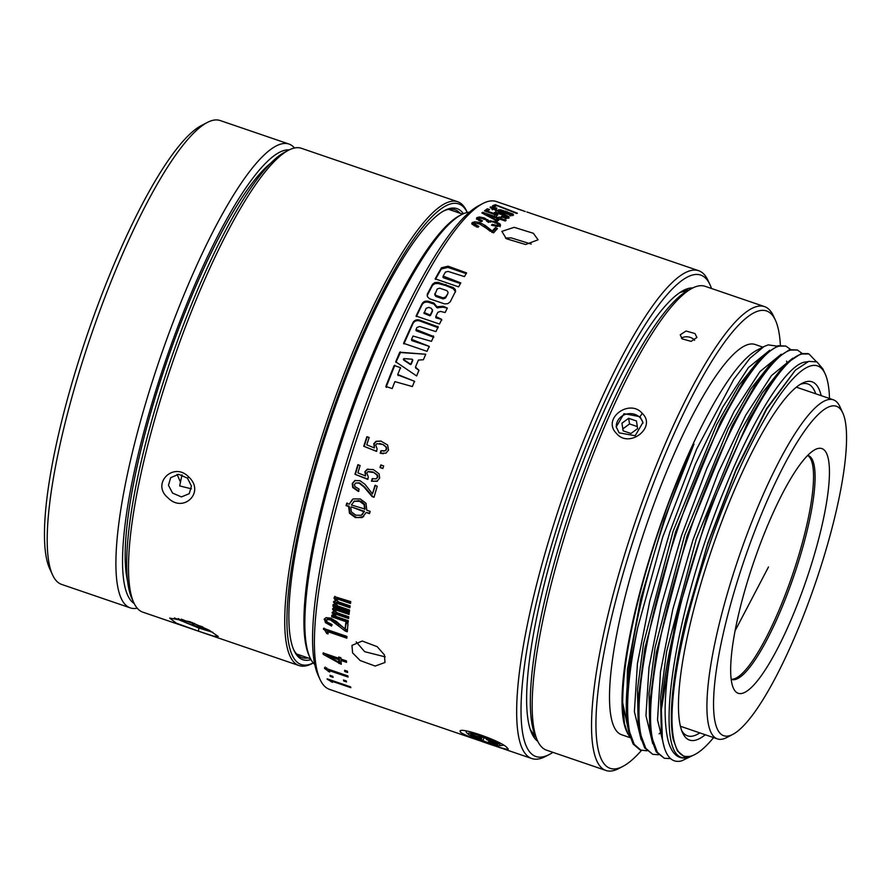 <?xml version="1.0" encoding="UTF-8"?>
<svg xmlns="http://www.w3.org/2000/svg" width="891" height="891" viewBox="0 0 891 891"><rect width="100%" height="100%" fill="white"/><g stroke="black" fill="none" stroke-linecap="round" stroke-linejoin="round"><path stroke-width="1.34" d="M530.19 729.128A234.968 50.453 108.9 0 0 534.878 734.863M686.515 291.268A234.968 50.453 108.9 0 0 679.298 292.927M641.453 750.456A241.728 51.912 -71.1 0 1 622.831 766.427L618.8 768.532A245.114 52.636 -71.1 0 1 605.902 770.459L546.539 750.166A245.114 52.636 -71.1 0 1 537.529 740.755L535.625 736.612A241.728 51.912 -71.1 0 1 532.283 725.63A241.728 51.912 -71.1 0 1 578.983 484.971A241.728 51.912 -71.1 0 1 688.175 290.343L692.218 288.239A245.114 52.636 -71.1 0 1 705.104 286.301L764.478 306.593A245.114 52.636 -71.1 0 1 773.488 316.015L775.393 320.159A241.728 51.912 -71.1 0 1 778.734 331.14A241.728 51.912 -71.1 0 1 780.393 345.251M537.529 740.755A245.114 52.636 -71.1 0 1 534.143 729.606A245.114 52.636 -71.1 0 1 581.489 485.584A245.114 52.636 -71.1 0 1 692.218 288.239M605.902 770.459A245.114 52.636 -71.1 0 1 593.506 749.899A245.114 52.636 -71.1 0 1 650.252 480.605A245.114 52.636 -71.1 0 1 764.478 306.593M622.831 766.427A241.728 51.912 -71.1 0 1 597.894 748.05A241.728 51.912 -71.1 0 1 663.539 458.252A241.728 51.912 -71.1 0 1 775.393 320.159M630.182 737.67L621.606 734.741A206.233 44.283 -71.1 0 1 611.17 717.444A206.233 44.283 -71.1 0 1 658.917 490.863A206.233 44.283 -71.1 0 1 755.022 344.449L762.852 347.134M646.877 750.812L640.083 749.988L633.111 744.007L628.567 731.756L626.818 718.759A214.686 46.098 -71.1 0 1 637.9 626.941L662.77 536.861L696.639 449.086L733.661 379.577L750.044 358.137L764.021 346.532L756.671 350.352A206.233 44.283 108.9 0 0 663.505 516.401A206.233 44.283 108.9 0 0 623.667 721.71A206.233 44.283 108.9 0 0 626.529 731.088L627.342 732.881M630.137 737.548L627.431 733.059L624.468 723.425L622.686 702.799C622.742 672.995 629.135 634.18 641.865 586.356C651.432 550.961 663.082 516.234 676.815 482.187L688.03 455.891L693.989 444.097C676.547 482.811 658.059 536.95 647.545 577.078C633.947 626.562 623.778 687.763 626.818 718.759M764.021 346.532L768.209 344.873L776.907 346.109M641.186 750.367L634.214 744.375L629.67 732.135C625.226 709.682 627.977 674.621 637.9 626.941M658.438 754.766L652.747 754.321L645.775 748.329L641.23 736.089C630.906 694.523 657.135 574.227 697.074 477.019C726.388 404.102 759.945 350.898 779.191 346.098L785.862 346.064L790.54 349.45M670.578 758.62L664.307 758.274L657.335 752.282L652.791 740.042C642.467 698.466 668.696 578.181 708.635 480.973C737.948 408.056 771.506 354.852 790.74 350.052L797.423 350.018L802.1 353.393M680.301 605.902L680.39 605.579C709.57 488.457 772.954 358.85 802.301 354.005L808.983 353.972L816.223 361.534M661.389 709.659L675.467 620.615L707.599 514.408L748.897 419.683L769.367 385.112L787.778 362.448L782.298 367.671L762.228 392.998L739.864 432.458L696.216 539.222L666.635 651.432L660.587 697.564L661.278 731.645L662.369 738.795L661.378 709.737A214.686 46.098 -71.1 0 1 661.389 709.648A214.686 46.098 -71.1 0 1 680.312 605.902C665.622 669.108 661.601 714.17 668.228 741.089C672.081 754.655 678.853 760.056 688.52 757.305L690.28 756.403L684.165 756.492L677.45 751.013L673.084 739.051C668.573 714.226 672.805 674.398 685.78 619.568L707.398 544.824L735.81 470.671L766.717 409.058L795.362 370.199L808.649 361.378L816.913 361.869L822.872 368.93L825.088 373.741A206.233 44.283 -71.1 0 1 827.951 383.119A206.233 44.283 -71.1 0 1 829.51 398.5M690.28 756.403L688.52 757.305M662.369 738.795L663.182 743.217C666.334 757.383 672.516 763.253 681.715 760.847L694.947 754.477A206.233 44.283 -71.1 0 1 673.663 738.806A206.233 44.283 -71.1 0 1 729.673 491.565A206.233 44.283 -71.1 0 1 825.088 373.741M713.591 737.603A206.233 44.283 -71.1 0 1 694.947 754.477M705.271 734.752A189.326 40.652 -71.1 0 1 682.606 732.836A189.326 40.652 -71.1 0 1 679.978 724.227A189.326 40.652 -71.1 0 1 716.553 535.736A189.326 40.652 -71.1 0 1 802.089 383.308A189.326 40.652 -71.1 0 1 821.19 395.66M800.018 384.5A185.941 39.928 -71.1 0 1 807.825 383.943A185.941 39.928 -71.1 0 1 815.733 393.789M699.814 732.892A185.941 39.928 -71.1 0 1 687.529 735.843A185.941 39.928 -71.1 0 1 681.704 730.62M787.778 362.448L801.198 353.627L807.87 353.593M664.307 758.274L656.233 751.904L651.689 739.664M651.677 739.664L650.864 735.175L650.152 699.936L656.422 652.212L687.05 536.104L732.257 425.597L755.423 384.734L776.217 358.505L789.638 349.673L797.412 350.018M732.892 734.34L726.833 737.492A179.18 38.48 -71.1 0 1 717.411 738.906A179.18 38.48 -71.1 0 1 707.031 700.259A179.18 38.48 -71.1 0 1 758.33 505.888A179.18 38.48 -71.1 0 1 833.33 399.803A179.18 38.48 -71.1 0 1 839.912 406.686L842.775 412.901A174.113 37.389 -71.1 0 1 846.45 443.763A174.113 37.389 -71.1 0 1 803.626 615.302A174.113 37.389 -71.1 0 1 732.892 734.34A174.113 37.389 -71.1 0 1 713.658 698.154A174.113 37.389 -71.1 0 1 770.726 492.712A174.113 37.389 -71.1 0 1 842.775 412.901M652.747 754.321L644.672 747.95L640.128 735.71L639.304 731.221L638.591 695.982L644.861 648.258L675.489 532.15L720.696 421.643L743.862 380.791L764.656 354.551L778.077 345.719L785.851 346.064M829.365 476.485A129.318 27.766 -71.1 0 1 786.976 629.079A129.318 27.766 -71.1 0 1 733.471 688.353A129.318 27.766 -71.1 0 1 730.743 665.432A129.318 27.766 -71.1 0 1 762.54 538.019A129.318 27.766 -71.1 0 1 815.076 449.61A129.318 27.766 -71.1 0 1 829.365 476.485M731.177 679.276A118.325 25.405 108.9 0 0 731.622 679.454A118.325 25.405 108.9 0 0 781.151 609.399A118.325 25.405 108.9 0 0 815.02 481.04A118.325 25.405 108.9 0 0 808.17 455.524A118.325 25.405 108.9 0 0 807.714 455.379M807.636 455.457A118.325 25.405 -71.1 0 1 813.461 480.505A118.325 25.405 -71.1 0 1 780.549 606.548A118.325 25.405 -71.1 0 1 731.166 679.176A118.325 25.405 -71.1 0 0 780.549 606.548A118.325 25.405 -71.1 0 0 813.461 480.505A118.325 25.405 -71.1 0 0 807.636 455.457M616.494 433.471C601.559 418.759 629.514 398.221 642.244 413.368C657.023 427.123 629.291 449.019 616.494 433.471M694.98 333.557L696.918 337.5L691.048 341.364L682.15 338.87L680.234 334.771L686.081 331.018L694.98 333.557M640.039 416.687L642.912 422.49L635.172 435.744L619.134 432.837L616.227 426.878L623.99 413.691L640.039 416.687L642.244 413.368M616.349 427.491A13.521 12.262 170.6 0 1 624.624 414.694A13.521 12.262 170.6 0 1 640.228 417.834A13.521 12.262 170.6 0 1 643.001 423.091M681.492 338.235A7.551 4.555 -170.7 0 1 693.655 339.259A7.551 4.555 -170.7 0 1 694.59 340.34M621.94 423.225L628.612 418.302L636.452 420.986L637.611 428.582L630.928 433.505L623.099 430.821L621.94 423.225L623.177 430.854M628.612 418.302L629.547 423.927L637.299 426.577M629.547 423.927L622.865 428.849M535.847 737.102A236.661 50.82 -71.1 0 1 530.98 731.411M537.796 741.312A240.035 51.544 -71.1 0 1 531.894 733.594A240.035 51.544 -71.1 0 1 579.128 472.241A240.035 51.544 -71.1 0 1 683.386 290.444A240.035 51.544 -71.1 0 1 692.775 287.949M552.932 752.349A254.403 54.629 -71.1 0 1 549.457 754.41A254.403 54.629 -71.1 0 1 576.778 469.635A254.403 54.629 -71.1 0 1 710.004 284.73A254.403 54.629 -71.1 0 1 711.497 288.484M549.457 754.41L545.415 756.515A257.789 55.353 -71.1 0 1 531.86 758.553A257.789 55.353 -71.1 0 1 573.102 467.953A257.789 55.353 -71.1 0 1 698.622 270.686A257.789 55.353 -71.1 0 1 708.1 280.598L710.004 284.73M531.86 758.553L329.547 689.389A257.789 55.353 -71.1 0 1 320.069 679.488A257.789 55.353 -71.1 0 1 370.79 398.8A257.789 55.353 -71.1 0 1 482.755 203.56A257.789 55.353 -71.1 0 1 496.32 201.533L522.917 210.632M360.131 660.521L352.58 652.869L351.967 645.396L362.214 641.03L377.194 646.666L384.433 654.918L384.99 662.481L375.144 666.067L360.131 660.521M507.491 748.306C514.764 753.452 464.991 736.445 460.625 732.279C454.299 724.606 504.061 741.613 507.491 748.306L507.859 749.053M460.625 732.279L460.302 731.422M335.807 604.109L334.058 601.191L333.434 602.182L335.729 601.069L334.002 598.106L334.96 596.77L350.776 601.625A257.789 55.353 -71.1 0 0 350.497 603.497L338.123 599.264L336.185 599.587L338.524 601.904L350.152 605.913A257.789 55.353 -71.1 0 0 349.896 607.751L337.411 603.485L335.617 603.653L337.967 606.047L349.595 610.045A257.789 55.353 -71.1 0 0 349.361 611.85L332.9 606.225A257.789 55.353 -71.1 0 1 333.134 604.421L335.172 605.112L333.624 601.637M350.664 602.372L338.747 598.295L337.266 598.039L336.185 599.587M350.063 606.604L336.687 602.182L335.617 603.653M335.729 601.069L336.353 600.088L334.626 597.137L334.002 598.106L334.96 596.77M377.138 481.24L371.447 481.218A257.789 55.353 -71.1 0 1 372.193 478.712L376.125 478.857L377.416 477.242L377.016 475.059L373.864 472.586L367.95 471.718L366.758 472.998L368.328 477.03A257.789 55.353 -71.1 0 0 367.627 479.358L354.963 474.302A257.789 55.353 -71.1 0 1 357.859 464.768L360.131 465.536A257.789 55.353 -71.1 0 0 357.904 472.865L365.588 475.972L364.876 471.751L367.07 469.368L373.385 469.579L379.109 473.845L379.655 478.133L376.915 481.329M376.258 478.812L377.84 477.108L377.439 474.925L373.028 471.985L368.373 471.584M368.751 471.45L367.95 471.718M365.588 475.972L365.31 471.617L367.883 469.078M388.543 450.078L385.914 453.207L380.179 453.196A257.789 55.353 -71.1 0 1 381.003 450.668L384.968 450.813L386.304 449.187L385.959 446.992L382.84 444.52L376.893 443.651L375.668 444.943L377.138 448.986A257.789 55.353 -71.1 0 0 376.381 451.325L363.728 446.268A257.789 55.353 -71.1 0 1 366.892 436.69L369.175 437.47A257.789 55.353 -71.1 0 0 366.736 444.821L374.409 447.928L373.797 443.696L376.069 441.301L380.825 441.056L387.607 445.01L388.543 450.078M353.293 498.927L360.265 498.96L366.045 503.281L366.78 510.22L370.133 511.367A257.789 55.353 -71.1 0 0 369.531 513.639L366.168 512.492L362.203 517.593L355.286 517.537L349.461 513.238L348.615 506.489L346.098 505.631A257.789 55.353 -71.1 0 1 346.699 503.359L349.227 504.217L352.435 499.405M359.964 480.661L365.02 484.359L372.505 493.904A257.789 55.353 -71.1 0 1 374.966 485.428L377.238 486.208A257.789 55.353 -71.1 0 0 374.031 497.278L372.115 496.621L364.04 487.076L359.106 483.122L355.698 483.033L354.473 484.515L354.93 486.586L359.095 489.081A257.789 55.353 -71.1 0 0 358.416 491.464L352.691 487.488L352.246 483.523L354.83 480.583L359.964 480.661M332.198 624.914L326.696 622.063L324.825 618.521L324.19 619.635L325.995 617.652L330.784 618.142L336.252 621.361L345.151 629.124A257.789 55.353 -71.1 0 1 345.719 622.998L347.991 623.767A257.789 55.353 -71.1 0 0 347.278 631.752L345.363 631.095L330.494 619.924L327.298 619.568L326.462 620.582L327.309 622.152L331.697 624.368A257.789 55.353 -71.1 0 0 331.563 626.061L325.415 622.62L324.458 618.744M347.39 630.416L331.129 618.811L327.933 618.454L326.462 620.582M334.526 614.701L332.722 611.894L332.087 612.952L334.325 611.928L332.543 609.065L333.457 607.796L349.25 612.674A257.789 55.353 -71.1 0 0 349.038 614.467L336.664 610.235L334.749 610.513L337.121 612.774L348.76 616.772A257.789 55.353 -71.1 0 0 348.559 618.521L336.063 614.255L334.303 614.389L336.687 616.706L348.314 620.704A257.789 55.353 -71.1 0 0 348.136 622.43L331.675 616.806A257.789 55.353 -71.1 0 1 331.853 615.08L333.891 615.781L332.243 612.462M349.183 613.264L337.288 609.199L335.818 608.932L334.749 610.513M348.693 617.296L335.35 612.874L334.303 614.389L334.927 613.331M334.325 611.928L334.96 610.87L333.178 608.03L332.543 609.065L333.457 607.796M332.209 681.314L350.842 687.685A257.789 55.353 -71.1 0 1 350.542 686.827L327.108 678.819A257.789 55.353 -71.1 0 0 327.264 679.254L332.599 682.339A257.789 55.353 -71.1 0 1 332.209 681.314L332.477 680.646M330.249 676.38L333.1 677.349A257.789 55.353 -71.1 0 1 332.844 676.358L330.004 675.389A257.789 55.353 -71.1 0 0 330.249 676.38L330.583 675.59M329.458 670.678L348.103 677.06A257.789 55.353 -71.1 0 1 347.902 675.924L324.469 667.916A257.789 55.353 -71.1 0 0 324.569 668.495L329.703 672.048A257.789 55.353 -71.1 0 1 329.458 670.678L329.859 669.754M341.03 660.454A257.789 55.353 -71.1 0 0 341.264 664.285L323.121 654.295A257.789 55.353 -71.1 0 1 323.065 652.925L338.691 658.271A257.789 55.353 -71.1 0 1 338.647 657.001L340.919 657.77A257.789 55.353 -71.1 0 0 340.963 659.05L346.499 660.933A257.789 55.353 -71.1 0 0 346.554 662.347L341.03 660.454L341.598 659.262M347.613 672.482L344.772 671.513A257.789 55.353 -71.1 0 1 344.628 670.288L347.468 671.257A257.789 55.353 -71.1 0 0 347.613 672.482M328.189 631.797L346.833 638.168A257.789 55.353 -71.1 0 1 346.944 636.419L323.511 628.411A257.789 55.353 -71.1 0 0 323.455 629.302L324.87 630.137L326.641 633.445L328.066 633.935A257.789 55.353 -71.1 0 1 328.189 631.797L328.835 630.605L346.922 636.787M343.714 680.98A257.789 55.353 -71.1 0 1 343.469 679.989L346.309 680.958A257.789 55.353 -71.1 0 0 346.566 681.949L343.714 680.98L344.049 680.189M382.84 468.532L379.989 467.563A257.789 55.353 -71.1 0 1 380.802 464.968L383.653 465.937A257.789 55.353 -71.1 0 0 382.84 468.532M506.378 238.743L501.856 231.37L514.174 227.328L533.353 233.275L538.075 239.802L525.612 244.513L506.378 238.743M480.171 222.806L485.15 225.378L492.255 231.036A257.789 55.353 -71.1 0 1 495.196 227.784L497.468 228.564A257.789 55.353 -71.1 0 0 493.603 232.874L479.191 223.697L474.402 223.429L474.758 224.443L478.857 226.347A257.789 55.353 -71.1 0 0 478.022 227.316L472.419 224.432L472.197 222.561L474.959 221.77L478.89 222.405L480.171 222.806L479.826 224.298M474.402 223.429L474.034 225.39L474.424 225.913L474.758 224.443M471.874 223.173L471.862 224.042L474.625 223.262L474.959 221.77M500.274 225.657L497.401 226.47L491.431 225.2A257.789 55.353 -71.1 0 1 492.289 224.32L496.465 225.289L498.002 224.877L497.612 223.83L494.327 222.282L490.685 221.558L488.97 222.137L486.92 221.436L485.595 219.509L480.305 218.061L479.046 218.351L479.213 219.153L482.421 220.79A257.789 55.353 -71.1 0 0 481.608 221.636L477.186 219.253L476.874 217.616L479.481 216.97L484.437 218.005L488.758 220.901L495.396 221.558L499.873 223.841L500.553 225.211M497.546 226.47L497.612 223.83M486.92 221.436L486.72 220.2M479.046 218.351L478.857 220.656M476.618 218.039L476.518 219.13L479.113 218.484L479.481 216.97M493.369 207.737L492.846 208.238L500.23 211.39L498.548 209.819L500.842 209.853L513.071 214.052L513.528 215.076L510.866 215.087L500.452 212.181L491.665 208.527L490.317 206.946L496.944 208.149A257.789 55.353 -71.1 0 0 496.231 208.516L493.369 207.737M492.567 207.748L492.4 209.819M512.615 215.644L513.071 214.052L513.528 215.076M490.807 207.993L490.184 207.414M487.21 211.88L487.399 211.134L495.095 213.907L494.394 212.481L496.577 212.325L502.869 213.94L508.115 216.201L509.162 217.916L506.623 218.262L500.909 216.914A257.789 55.353 -71.1 0 1 501.689 216.313L505.631 217.293L506.923 217.114L506.534 216.379L497.456 213.216L496.276 213.294L495.73 215.021M506.5 218.685L506.534 216.379M496.276 213.294L497.824 214.887A257.789 55.353 -71.1 0 0 497.1 215.433L484.448 210.877A257.789 55.353 -71.1 0 1 487.355 208.772L489.627 209.552A257.789 55.353 -71.1 0 0 487.399 211.134M494.193 212.749L493.97 214.04L496.153 213.896L496.577 212.325M495.351 204.696L517.404 213.205A257.789 55.353 -71.1 0 0 516.713 213.484L497.011 205.676A257.789 55.353 -71.1 0 0 494.795 206.589L492.523 205.821A257.789 55.353 -71.1 0 1 495.351 204.696L494.382 206.456M525.233 211.501L517.136 208.784A257.789 55.353 -71.1 0 1 517.716 208.906L517.693 208.973M526.859 211.98L527.706 212.281L526.859 211.98M525.155 211.479L517.716 208.906M482.677 212.303L498.303 217.649A257.789 55.353 -71.1 0 1 499.027 217.048L501.299 217.827A257.789 55.353 -71.1 0 0 500.575 218.429L506.11 220.311A257.789 55.353 -71.1 0 0 505.286 221.013L499.751 219.119A257.789 55.353 -71.1 0 0 497.412 221.202L481.875 212.971A257.789 55.353 -71.1 0 1 482.677 212.303L482.421 213.283M460.803 282.915L443.139 276.076A257.789 55.353 -71.1 0 1 445.433 272.078L448.062 271.41L464.423 276.611A257.789 55.353 -71.1 0 1 466.606 272.902L448.05 266.175L441.468 267.779A257.789 55.353 -71.1 0 0 435.164 278.85L458.598 286.857A257.789 55.353 -71.1 0 1 460.803 282.915L460.424 283.561L443.317 277.714L443.117 276.288M466.171 273.626L447.906 267.389L441.335 268.971L435.443 279.351M466.606 272.902L466.193 273.604M443.039 277.224L443.139 276.076M455.424 292.036L455.323 289.519L453.229 287.526L438.205 282.391L434.931 282.547L432.558 284.218L427.346 294.052L427.446 296.692L429.529 298.763L444.564 303.898L447.828 303.664L450.211 301.871L455.646 291.067M429.217 346.365L411.553 339.348A257.789 55.353 -71.1 0 1 413.034 336.041L431.467 341.353A257.789 55.353 -71.1 0 1 433.672 336.508L416.019 329.503A257.789 55.353 -71.1 0 1 416.932 327.52L419.572 326.496L435.933 331.608A257.789 55.353 -71.1 0 1 438.149 326.886L419.605 320.069C416.632 319.346 414.426 320.17 412.978 322.564A257.789 55.353 -71.1 0 0 403.59 343.325L427.023 351.332A257.789 55.353 -71.1 0 1 429.217 346.365L411.943 340.663L411.553 339.348M438.205 327.743L419.65 320.927C416.687 320.192 414.482 321.016 413.045 323.4L403.868 343.926M438.149 326.886L437.882 326.318L437.926 327.175M433.75 337.288L416.364 330.862L416.019 329.503M433.672 336.508L433.394 335.929L433.471 336.72M418.959 370.266L415.819 368.172L415.484 367.047A257.789 55.353 -71.1 0 1 418.414 360.064L423.381 359.752A257.789 55.353 -71.1 0 1 425.764 354.239L399.747 352.212A257.789 55.353 -71.1 0 0 395.715 361.791L416.62 375.946A257.789 55.353 -71.1 0 1 418.959 370.266L415.484 367.047M425.764 354.239L400.427 352.535L395.894 362.359M414.471 381.27L397.731 374.498A257.789 55.353 -71.1 0 1 400.505 367.682L394.178 365.522A257.789 55.353 -71.1 0 0 385.848 386.416L392.185 388.576A257.789 55.353 -71.1 0 1 394.891 381.626L412.366 386.549A257.789 55.353 -71.1 0 1 414.471 381.27L397.932 375M394.836 365.221L386.137 387.039M400.505 367.682L395.014 365.767M398.221 375.612L397.731 374.498M441.736 319.423L435.788 316.472A257.789 55.353 -71.1 0 1 437.826 312.329L440.477 311.405L445.121 312.541A257.789 55.353 -71.1 0 1 447.349 308.108L443.206 306.237L436.958 306.738L433.895 303.074L428.526 301.314C425.642 300.69 423.503 301.47 422.134 303.642A257.789 55.353 -71.1 0 0 416.075 316.038L439.508 324.046A257.789 55.353 -71.1 0 1 441.736 319.423L436.089 317.931L435.799 316.795M436.958 306.738L436.958 307.696L433.884 304.043L428.515 302.294C425.631 301.67 423.503 302.428 422.134 304.588L416.353 316.595M447.349 308.108L443.195 307.217L436.958 307.696M435.81 317.374L435.788 316.472M320.069 679.488L318.165 675.345A254.403 54.629 -71.1 0 1 368.217 398.344A254.403 54.629 -71.1 0 1 478.723 205.665L482.755 203.56M385.213 656.879L364.697 651.7L356.2 641.888M338.123 599.264L338.747 598.295M337.266 598.039L336.809 598.618L337.266 598.039M337.411 603.485L338.034 602.494M349.517 610.669L333.524 605.212L332.9 606.225M333.602 604.577L333.524 605.212M335.172 605.112L335.718 604.232M371.447 481.218L377.572 481.084M372.627 478.556L371.881 481.051M368.061 479.18L354.963 474.302M358.271 464.656L355.398 474.135M367.493 469.245L368.094 469.022M380.179 453.196L383.297 453.719M381.37 450.69L380.557 453.196M383.23 451.113L385.335 450.835L386.672 449.231L386.326 447.048L383.197 444.587L379.566 443.495M376.759 451.336L363.728 446.268M367.248 436.768L364.107 446.28M374.409 447.928L374.164 443.74L376.436 441.368L381.225 441.145M369.665 513.138L366.168 512.492M363.74 516.602L357.536 517.582L355.787 517.103L349.963 512.826L349.116 506.121L346.098 505.631M347.189 502.992L346.588 505.253M349.227 504.217L353.025 499.016M372.505 493.904L375.412 485.227M374.142 496.888L372.115 496.621M372.583 496.354L364.486 486.842L359.552 482.9L355.698 483.033M358.884 491.197L353.148 487.232L352.702 483.29L355.275 480.372M345.151 629.124L346.231 623.165M345.998 629.948L345.363 631.095M335.885 623.31L336.52 622.196M330.494 619.924L331.129 618.811M327.933 618.454L327.097 619.457M325.415 622.62L326.061 621.484M336.664 610.235L337.288 609.199M336.063 614.255L336.698 613.197M348.258 621.172L332.31 615.714L331.675 616.806M333.891 615.781L334.403 614.924M331.174 681.849L331.753 680.401M329.603 670.344L328.567 669.308M328.278 671.569L328.913 670.11M324.569 668.495L325.204 667.047M341.153 662.659L339.103 661.835M338.992 663.517L339.627 662.136M328.378 655.642L324.669 653.471M323.121 654.295L323.767 652.947M338.691 658.271L339.215 657.19M345.229 670.489L344.772 671.513M328.144 632.532L325.505 628.946L324.87 630.137M326.641 633.445L327.287 632.242M323.455 629.302L324.09 628.11M382.896 468.343L379.989 467.563M381.214 464.913L380.401 467.485M531.225 244.067L511.156 237.875L505.464 238.031M483.702 226.125L490.284 231.326M486.375 226.37L486.041 227.862M492.255 231.036L491.921 232.506L494.85 229.277L495.196 227.784M494.85 229.277L496.343 229.789M492.032 225.39L492.289 224.32M496.465 225.289L496.098 226.804M497.635 226.392L497.245 225.345L497.635 226.392M484.437 218.005L484.058 219.52M487.11 220.912L488.391 222.416L488.758 220.901M487.889 219.698L487.511 221.213M490.807 220.645L490.429 222.171M495.396 221.558L495.017 223.084M498.058 224.376L500.174 226.782M499.873 223.841L499.495 225.356M500.296 211.423L499.784 212.971M500.842 209.853L500.386 211.434M507.224 211.601L506.767 213.194M491.576 208.472L492.266 208.594M492.155 206.901L491.698 208.494M501.477 217.103L501.689 216.313M505.631 217.293L505.219 218.852M487.355 208.772L485.573 211.29M486.92 210.343L487.99 210.71M495.095 213.907L494.672 215.477M502.869 213.94L502.446 215.511M506.923 217.348L508.349 218.239M508.616 216.546L508.193 218.117M485.35 214.898L486.731 215.377M497.312 218.997L497.902 219.197L498.303 217.649M499.027 217.048L497.902 219.197M498.615 218.607L500.374 219.208M500.575 218.429L500.341 219.32M455.557 291.624L453.151 288.628L445.89 285.61L438.127 283.494L434.864 283.639L432.491 285.298L427.145 295.667M429.317 347.089L429.039 346.51M416.364 330.862L416.086 330.294L416.364 330.862M399.892 352.847L399.747 352.212M400.282 351.9L400.427 352.535M414.683 381.76L414.393 381.148M386.093 386.817L386.382 387.44M400.694 368.228L400.404 367.615M441.758 320.326L441.479 319.769M437.815 307.027L437.804 307.985M364.619 509.474L364.096 504.618L359.608 501.321L354.239 501.254L351.388 504.963L365.11 509.117L364.575 504.284L361.39 501.533L358.739 500.631L353.66 501.566L354.718 500.92M350.787 507.235L351.377 511.924L355.888 515.198L361.234 515.299L364.007 511.757L351.277 506.856L364.497 511.378L361.735 514.898M338.769 658.115L339.404 658.326A256.096 54.997 108.9 0 0 339.549 660.888L338.903 662.258L328.178 656.066L328.746 654.863M496.354 743.139L487.021 739.797L485.417 738.138A14.367 1.659 20.3 0 0 478.4 735.732L479.703 737.291L478.946 737.158L470.749 734.373A14.367 1.659 20.3 0 0 472.007 735.766L480.216 738.594L482.877 740.733A14.367 1.659 20.3 0 0 489.994 743.172L488.68 741.602L497.601 744.508A14.367 1.659 20.3 0 0 497.657 744.341A14.367 1.659 20.3 0 0 496.354 743.139M486.664 215.633L486.898 214.72L497.479 218.34L497.078 219.888A256.096 54.997 108.9 0 0 496.087 220.745M434.841 294.431L435.822 296.413L443.061 298.886L445.489 298.073L447.839 293.662L448.006 292.125L446.914 290.644L439.675 288.172L437.236 288.951L434.719 294.921M412.188 359.229L403.901 358.594L403.534 359.452L410.205 363.94L410.985 363.706L412.6 359.864L412.188 359.229L412.756 360.476A256.096 54.997 108.9 0 0 411.152 364.296L410.372 364.53L403.701 360.053L404.057 359.196M412.756 360.476L412.344 359.853L412.756 360.476M432.436 311.427L432.58 309.834L432.436 311.427A256.096 54.997 108.9 0 0 430.42 315.537L429.763 315.77L429.74 314.868L430.398 314.623L430.42 315.537M430.398 314.623L432.436 310.491L431.367 308.308L428.727 307.395L426.11 308.331L424.094 313.365L429.763 315.77M681.325 291.613A236.661 50.82 -71.1 0 1 688.654 290.098M361.234 515.299L362.57 514.397M339.404 658.326L338.758 659.674L328.178 656.066M338.758 659.674L338.903 662.258M472.709 735.042L472.007 735.766M484.058 737.637L482.877 740.733M504.384 212.749L511.401 214.33L501.744 210.632L500.586 210.632L500.92 211.212L504.384 212.749L503.938 214.33M500.586 210.632L500.475 212.793M510.242 214.33L509.786 215.912M511.033 213.773L510.955 215.912M486.898 214.72L495.919 219.709L495.53 221.246M497.479 218.34L495.919 219.709M434.886 293.406L435.855 295.389L443.094 297.861L445.533 297.048L447.839 293.662M403.901 358.594L403.701 360.053M410.205 363.94L410.372 364.53M410.985 363.706L411.152 364.296M424.071 312.463L429.74 314.868M314.801 664.552A240.035 51.544 -71.1 0 1 310.057 657.77L309.11 655.698A238.354 51.177 -71.1 0 1 304.076 613.453A238.354 51.177 -71.1 0 1 362.693 378.619A238.354 51.177 -71.1 0 1 459.533 215.667L461.549 214.608A240.035 51.544 -71.1 0 1 469.446 212.147M310.057 657.77A240.035 51.544 -71.1 0 1 304.989 615.224A240.035 51.544 -71.1 0 1 364.029 378.72A240.035 51.544 -71.1 0 1 461.549 214.608M443.451 211.078A236.661 50.82 -71.1 0 1 454.9 209.708A236.661 50.82 -71.1 0 1 460.09 213.272M311.004 659.63A238.354 51.177 -71.1 0 1 294.052 650.553A238.354 51.177 -71.1 0 1 289.018 608.308A238.354 51.177 -71.1 0 1 347.635 373.474A238.354 51.177 -71.1 0 1 444.475 210.521A238.354 51.177 -71.1 0 1 463.431 213.717M299.064 665.577A245.114 52.636 -71.1 0 0 311.961 663.639L313.264 662.96A243.421 52.268 -71.1 0 1 287.091 612.006A243.421 52.268 -71.1 0 1 366.368 325.906A243.421 52.268 -71.1 0 1 467.252 212.459L466.65 211.122A245.114 52.636 -71.1 0 0 457.64 201.711L301.414 148.307A245.114 52.636 -71.1 0 0 288.517 150.234A245.114 52.636 -71.1 0 0 188.937 317.809A245.114 52.636 -71.1 0 0 128.66 559.303A245.114 52.636 -71.1 0 0 133.839 602.75A245.114 52.636 -71.1 0 0 142.85 612.173L299.064 665.577A245.114 52.636 -71.1 0 1 284.875 612.707A245.114 52.636 -71.1 0 1 355.052 346.822A245.114 52.636 -71.1 0 1 457.64 201.711M198.47 631.173L213.272 636.051L218.262 636.475L209.073 630.149L189.917 621.695L169.68 618.12L176.329 623.177L198.47 631.173L198.86 628.044L212.904 632.354M168.132 497.969C150.601 483.768 173.712 461.026 188.714 476.975C205.453 492.077 183.457 513.572 168.132 497.969M133.839 602.75L131.924 598.618A241.728 51.912 -71.1 0 1 126.823 555.772A241.728 51.912 -71.1 0 1 186.275 317.608A241.728 51.912 -71.1 0 1 284.485 152.339L288.517 150.234M174.413 617.942L198.86 628.044M172.553 493.079L168.466 485.261L170.671 477.687L178.623 474.302L187.478 478.155L191.442 486.107L189.26 493.67L181.43 496.911L172.553 493.079M180.472 482.131L177.097 474.368M182.031 474.87A220.266 47.301 108.9 0 0 179.681 485.918L191.409 488.836M308.086 657.937A236.661 50.82 -71.1 0 1 301.804 657.58A236.661 50.82 -71.1 0 1 293.585 649.494M178.233 618.51A19.435 2.25 -159.7 0 0 198.348 627.32A19.435 2.25 -159.7 0 0 209.875 630.594M202.736 626.919L199.762 625.905L201.566 627.888L193.748 625.215L191.955 623.232L181.263 619.156M270.374 163.465A233.275 50.096 108.9 0 0 176.184 335.339A233.275 50.096 108.9 0 0 127.58 581.177M191.955 623.232L192.222 622.508M193.748 625.215L194.45 623.344M134.185 603.497A240.035 51.544 -71.1 0 1 175.081 334.125A240.035 51.544 -71.1 0 1 289.252 149.866M137.225 608.208A245.114 52.636 -71.1 0 1 130.342 607.896A245.114 52.636 -71.1 0 1 169.568 331.597A245.114 52.636 -71.1 0 1 288.918 144.03A245.114 52.636 -71.1 0 1 294.542 148.006M130.342 607.896L61.613 584.407A245.114 52.636 -71.1 0 1 52.602 574.985A245.114 52.636 -71.1 0 1 100.828 308.097A245.114 52.636 -71.1 0 1 207.291 122.468A245.114 52.636 -71.1 0 1 220.177 120.541L288.918 144.03M52.602 574.985L49.74 568.781A240.035 51.544 -71.1 0 1 96.974 307.417A240.035 51.544 -71.1 0 1 201.221 125.62L207.291 122.468M641.152 739.764L634.392 711.686L637.444 663.45L649.806 600.957L669.943 531.738L695.314 464.3L722.646 407.22L748.429 367.604L769.657 350.274M652.713 743.718L645.953 715.64L649.004 667.404L661.367 604.911L681.504 535.691L706.875 468.254L734.206 411.163L759.99 371.547L781.218 354.217M664.396 747.85L657.536 719.95L660.498 671.803L672.816 609.299L692.942 540.013L718.335 472.453L745.7 415.251L771.517 375.545L792.778 358.171M689.055 756.815C649.962 771.617 671.58 616.661 724.806 488.714C753.095 418.258 785.494 366.836 804.061 362.203L807.769 361.679M685.78 619.568L707.844 542.975L736.267 468.811L766.516 408.635L795.362 370.199M650.864 735.175L649.717 727.691L649.027 693.61L655.074 647.479L684.656 535.268L728.303 428.504L750.668 389.044L770.737 363.717L776.217 358.505M639.304 731.221L638.156 723.737L637.466 689.656L643.514 643.525L673.095 531.314L716.743 424.55L739.107 385.101L759.177 359.764L764.656 354.551M786.541 361.122L787.154 363.049M661.567 731.634L659.117 733.872M627.743 727.268L626.607 719.783L627.431 669.442L640.729 598.83L664.252 519.375L693.989 444.097M629.592 735.81L622.686 702.799M768.476 566.999A44795.983 35641.448 -177.9 0 1 735.097 630.772M338.101 625.371L338.747 624.246M326.039 669.208L326.674 667.76M481.352 736.311A17.297 2.005 20.3 0 1 500.152 744.909A17.297 2.005 20.3 0 1 486.998 742.582A17.297 2.005 20.3 0 1 468.187 733.984A17.297 2.005 20.3 0 1 481.352 736.311M485.15 225.378L484.804 226.871M476.607 225.501L476.273 226.971M478.89 222.405L478.545 223.897M480.605 220.044L480.249 221.547M496.198 209.853L495.752 211.434M505.642 211.078L505.175 212.671M497.055 214.441L496.643 216.001M508.115 216.201L507.681 217.772M441.335 268.971L441.468 267.779M448.05 266.175L447.906 267.389M427.346 294.052L427.312 295.066M432.558 284.218L432.491 285.298M434.931 282.547L434.864 283.639M438.205 282.391L438.127 283.494M445.968 284.507L445.89 285.61M453.229 287.526L453.151 288.628M455.323 289.519L455.245 290.611M413.045 323.4L412.978 322.564M419.605 320.069L419.65 320.927M422.134 304.588L422.134 303.642M428.526 301.314L428.515 302.294M432.658 302.639L432.647 303.608M433.895 303.074L433.884 304.043M443.206 306.237L443.195 307.217M481.151 736.623L480.216 738.594M482.287 737.002L481.285 739.085M489.638 740.822L489.437 741.735M501.243 211.412L500.787 212.994M445.533 297.048L445.489 298.073M435.855 295.389L435.822 296.413M443.094 297.861L443.061 298.886M187.478 478.155L188.714 476.975M808.861 353.927L807.87 353.582M717.411 738.906L680.423 726.265M833.33 399.803L796.342 387.162M698.622 270.686L527.695 212.258M336.921 598.295L336.297 599.264M336.33 602.427L335.707 603.419M334.893 596.357L334.27 597.315M326.607 620.08L327.242 618.967M335.473 609.177L334.838 610.212M335.005 613.119L334.37 614.177M465.77 730.91L466.516 732.703L469.056 734.83L487.076 742.626L498.693 745.812L503.348 745.232M474.313 223.619L473.979 225.1M498.114 224.677L497.746 226.191M478.924 218.551L478.556 220.055M492.032 209.407L492.489 207.826M507.012 216.992L506.589 218.551M443.005 277.346L443.105 276.199M416.052 330.516L415.974 329.726M411.631 340.317L411.519 339.594M415.629 367.927L415.462 367.348M435.777 317.564L435.755 316.661M511.022 215.822L511.479 214.241M500.497 210.733L500.051 212.314M412.767 360.187L412.611 359.563M403.512 359.797L403.345 359.196M424.06 313.554L424.038 312.652M310.558 658.783L296.614 654.016M462.563 214.107L448.619 209.34"/></g></svg>
